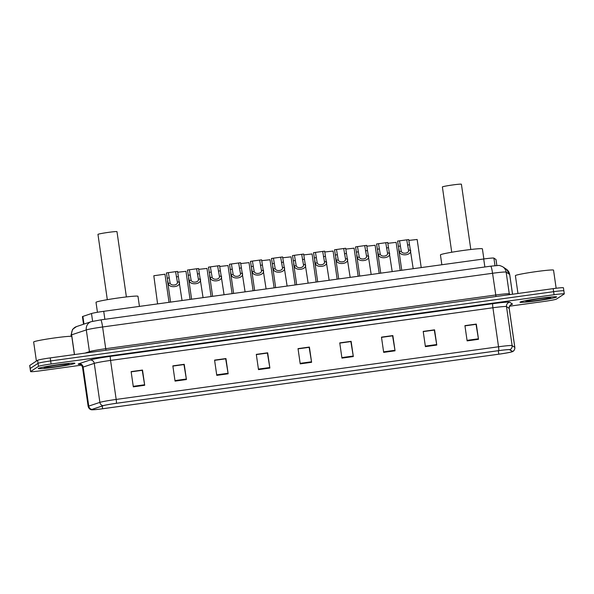 <?xml version="1.0" encoding="UTF-8"?>
<svg xmlns="http://www.w3.org/2000/svg" width="594" height="594" viewBox="0 0 594 594"><rect width="100%" height="100%" fill="white"/><g stroke="black" fill="none" stroke-linecap="round" stroke-linejoin="round"><path stroke-width="0.89" d="M83.524 324.242L82.425 316.654A11.561 0.624 -8.2 0 1 82.878 316.409L91.498 313.528A11.561 0.624 -8.2 0 1 103.72 311.315L483.709 258.984A11.561 0.624 -8.2 0 1 493.904 258.108L495.983 259.511A11.561 0.624 -8.2 0 1 496.005 259.548L496.866 265.503M563.795 290.919A11.561 0.624 171.8 0 0 563.862 290.837L563.424 287.786A11.561 0.624 171.8 0 0 553.2 288.632L50.223 357.9A11.561 0.624 171.8 0 0 37.615 360.276L29.767 365.421A11.561 0.624 171.8 0 0 29.7 365.503L30.138 368.555A11.561 0.624 171.8 0 1 30.205 368.473A11.561 0.624 171.8 0 0 30.138 368.555L30.576 371.599A11.561 0.624 171.8 0 0 40.8 370.753L81.356 365.169M563.862 290.837A11.561 0.624 171.8 0 0 553.645 291.676L50.661 360.952A11.561 0.624 171.8 0 0 38.053 363.32L30.205 368.473L38.053 363.32A11.561 0.624 171.8 0 1 50.661 360.952L553.645 291.676A11.561 0.624 171.8 0 1 563.862 290.837L564.3 293.882A11.561 0.624 171.8 0 0 554.083 294.728L51.099 363.996A11.561 0.624 171.8 0 0 38.499 366.372L30.643 371.517A11.561 0.624 171.8 0 0 30.576 371.599M556.519 297.059A18.503 1.002 171.8 0 0 556.623 296.933A18.503 1.002 171.8 0 0 539.218 298.426A18.503 1.002 171.8 0 0 520.099 302.079A18.503 1.002 171.8 0 0 519.995 302.205A18.503 1.002 171.8 0 0 537.399 300.713A18.503 1.002 171.8 0 0 556.519 297.059A18.503 1.002 171.8 0 0 556.623 296.933A18.503 1.002 171.8 0 0 539.218 298.426A18.503 1.002 171.8 0 0 520.099 302.079A18.503 1.002 171.8 0 0 519.995 302.205A18.503 1.002 171.8 0 0 537.399 300.713A18.503 1.002 171.8 0 0 556.519 297.059M74.777 363.409A18.503 1.002 171.8 0 0 74.881 363.276A18.503 1.002 171.8 0 0 57.484 364.775A18.503 1.002 171.8 0 0 38.365 368.421A18.503 1.002 171.8 0 0 38.261 368.555A18.503 1.002 171.8 0 0 55.658 367.055A18.503 1.002 171.8 0 0 74.777 363.409A18.503 1.002 171.8 0 0 74.881 363.276A18.503 1.002 171.8 0 0 57.484 364.775A18.503 1.002 171.8 0 0 38.365 368.421A18.503 1.002 171.8 0 0 38.261 368.555A18.503 1.002 171.8 0 0 55.658 367.055A18.503 1.002 171.8 0 0 74.777 363.409M512.243 351.648A12.333 0.668 -8.2 0 1 498.797 354.18L102.636 408.739A12.333 0.668 -8.2 0 1 91.736 409.637A12.333 0.668 -8.2 0 1 92.219 409.377L103.341 405.657A12.333 0.668 -8.2 0 1 116.379 403.304L498.737 350.646A12.333 0.668 -8.2 0 1 509.607 349.71L512.288 351.522A12.333 0.668 -8.2 0 1 512.318 351.559A12.333 0.668 -8.2 0 1 512.243 351.648M512.548 351.603A12.645 0.683 171.8 0 0 512.592 351.477L509.912 349.666A12.645 0.683 171.8 0 0 498.767 350.623L116.409 403.281A12.645 0.683 171.8 0 0 103.052 405.695L91.922 409.415A12.645 0.683 171.8 0 0 91.669 409.778A12.645 0.683 171.8 0 0 102.606 408.761L498.767 354.202A12.645 0.683 171.8 0 0 512.422 351.678A12.645 0.683 171.8 0 0 512.548 351.603M509.593 306.192L543.777 301.485A11.561 0.624 171.8 0 0 556.385 299.116L564.233 293.963A11.561 0.624 171.8 0 0 564.3 293.882M216.773 375.363L214.575 360.12L225.958 358.553L228.148 373.797L216.773 375.363M175.044 381.11L172.847 365.867L184.229 364.3L186.427 379.544L175.044 381.11M133.323 386.857L131.126 371.614L142.508 370.047L144.698 385.283L133.323 386.857M341.944 358.123L339.753 342.887L351.128 341.32L353.326 356.556L341.944 358.123M383.672 352.376L381.474 337.14L392.857 335.573L395.055 350.809L383.672 352.376M425.401 346.629L423.203 331.393L434.578 329.826L436.776 345.062L425.401 346.629M467.122 340.882L464.924 325.646L476.306 324.079L478.504 339.315L467.122 340.882M258.494 369.617L256.304 354.373L267.679 352.806L269.876 368.05L258.494 369.617M300.222 363.87L298.025 348.633L309.407 347.059L311.605 362.303L300.222 363.87M214.597 360.291L225.638 358.828M172.876 366.038L183.91 364.568M131.148 371.785L142.189 370.314M339.775 343.05L350.809 341.587M381.504 337.303L392.537 335.84M423.225 331.556L434.259 330.093M464.954 325.809L475.987 324.346M256.326 354.544L267.359 353.081M298.047 348.797L309.088 347.334M298.054 348.849L309.132 347.327L311.605 362.303M256.333 354.596L267.411 353.074L269.876 368.05M464.961 325.868L476.039 324.339L478.504 339.315M423.232 331.608L434.311 330.086L436.776 345.062M381.511 337.355L392.582 335.833L395.055 350.809M339.783 343.102L350.861 341.58L353.326 356.556M131.155 371.837L142.233 370.314L144.698 385.283M172.884 366.09L183.962 364.568L186.427 379.544M214.605 360.343L225.683 358.821L228.148 373.797M556.147 288.246L553.541 270.151A19.275 1.04 171.8 0 0 535.417 271.71A19.275 1.04 171.8 0 0 515.495 275.512A19.275 1.04 171.8 0 0 515.392 275.653L517.961 293.488M550.675 297.869A12.571 0.683 171.8 0 0 550.727 297.743A12.571 0.683 171.8 0 0 538.587 298.841A12.571 0.683 171.8 0 0 525.942 301.269A12.571 0.683 171.8 0 0 525.883 301.321A12.571 0.683 171.8 0 0 537.355 300.393A12.571 0.683 171.8 0 0 550.675 297.869M470.812 249.495L461.404 184.222A9.638 0.52 171.8 0 0 452.338 185.001A9.638 0.52 171.8 0 0 442.382 186.902L451.73 252.242M483.858 258.962L482.402 248.856A21.198 1.143 171.8 0 0 462.459 250.571A21.198 1.143 171.8 0 0 440.555 254.752A21.198 1.143 171.8 0 0 440.436 254.908L441.854 264.746M126.388 296.933L116.981 231.66A9.638 0.52 171.8 0 0 107.915 232.44A9.638 0.52 171.8 0 0 97.958 234.34L107.314 299.68M139.434 306.4L137.979 296.295A21.198 1.143 171.8 0 0 118.035 298.01A21.198 1.143 171.8 0 0 96.131 302.19A21.198 1.143 171.8 0 0 96.013 302.339L97.446 312.281M74.406 354.573L71.8 336.501A19.275 1.04 171.8 0 0 53.675 338.06A19.275 1.04 171.8 0 0 33.761 341.862A19.275 1.04 171.8 0 0 33.65 341.996L36.405 361.07M68.941 364.211A12.571 0.683 171.8 0 0 68.986 364.085A12.571 0.683 171.8 0 0 56.853 365.184A12.571 0.683 171.8 0 0 44.201 367.619A12.571 0.683 171.8 0 0 44.142 367.664A12.571 0.683 171.8 0 0 55.613 366.736A12.571 0.683 171.8 0 0 68.941 364.211M418.31 247.401L417.144 239.479L408.835 240.422M397.297 250.289L396.124 242.374L387.823 243.317M379.187 273.381L375.111 245.27L366.81 246.206M358.175 276.277L354.098 248.158L345.79 249.101M337.154 279.165L333.086 251.054L324.777 251.997M316.142 282.061L312.073 253.95L303.764 254.893M295.129 284.957L291.053 256.846L282.751 257.781M274.116 287.852L270.04 259.734L261.731 260.677M253.096 290.741L249.027 262.63L240.719 263.573M232.083 293.636L228.014 265.525L219.706 266.468M211.07 296.532L206.994 268.421L198.693 269.364M190.058 299.428L185.981 271.317L177.68 272.252M169.045 302.324L164.969 274.205L153.816 275.742L157.588 303.898M399.517 240.83L401.269 251.284C402.257 254.41 409.259 253.445 408.538 250.282L406.756 239.835L397.564 241.097L399.317 251.559C400.289 256.89 412.37 255.227 410.491 250.015L408.538 250.282L408.382 248.968M406.756 239.835L408.709 239.56L413.201 268.696M378.504 243.726L380.257 254.18C381.237 257.306 388.246 256.341 387.526 253.178L385.744 242.723L376.544 243.993L378.304 254.447C379.276 259.786 391.357 258.123 389.478 252.91L387.526 253.178L387.37 251.863M385.744 242.723L387.696 242.456L392.189 271.592M357.491 246.614L359.244 257.076C360.224 260.202 367.233 259.236 366.513 256.073L364.723 245.619L357.491 246.614L355.531 246.889L357.291 257.343C358.264 262.682 370.344 261.018 368.466 255.806L366.513 256.073L366.357 254.752M364.723 245.619L366.684 245.352L371.168 274.48M336.479 249.51L338.231 259.972C339.211 263.097 346.213 262.132 345.5 258.969L343.711 248.515L336.479 249.51L334.519 249.784L336.278 260.239C337.251 265.577 349.331 263.914 347.445 258.702L345.5 258.969L345.344 257.648M343.711 248.515L345.671 248.247L350.156 277.376M315.459 252.405L317.211 262.86C318.198 265.993 325.2 265.028 324.48 261.865L322.698 251.411L313.506 252.673L315.266 263.135C316.238 268.466 328.311 266.803 326.433 261.59L324.48 261.865L324.324 260.543M322.698 251.411L324.651 251.143L329.143 280.271M294.446 255.301L296.198 265.756C297.178 268.882 304.187 267.916 303.467 264.753L301.685 254.306L292.493 255.569L294.245 266.023C295.218 271.361 307.298 269.698 305.42 264.486L303.467 264.753L303.311 263.439M301.685 254.306L303.638 254.032L308.13 283.167M273.433 258.197L275.185 268.651C276.165 271.777 283.175 270.812 282.454 267.649L280.672 257.195L271.473 258.464L273.233 268.919C274.205 274.257 286.286 272.594 284.407 267.382L282.454 267.649L282.298 266.335M280.672 257.195L282.625 256.927L287.117 286.063M252.42 261.085L254.173 271.547C255.153 274.673 262.162 273.708 261.442 270.545L259.652 260.09L252.42 261.085L250.46 261.36L252.22 271.814C253.193 277.153 265.273 275.49 263.387 270.277L261.442 270.545L261.286 269.223M259.652 260.09L261.612 259.823L266.097 288.951M231.4 263.981L233.152 274.443C234.14 277.569 241.142 276.604 240.429 273.44L238.639 262.986L229.447 264.248L231.207 274.71C232.18 280.041 244.26 278.378 242.374 273.173L240.429 273.44L240.266 272.119M238.639 262.986L240.6 262.719L245.084 291.847M210.387 266.877L212.14 277.331C213.127 280.457 220.129 279.492 219.409 276.336L217.627 265.882L208.435 267.144L210.194 277.606C211.16 282.937 223.24 281.274 221.362 276.062L219.409 276.336L219.253 275.015M217.627 265.882L219.58 265.607L224.072 294.743M189.375 269.773L191.127 280.227C192.107 283.353 199.116 282.388 198.396 279.225L196.614 268.77L187.422 270.04L189.174 280.494C190.147 285.833 202.227 284.17 200.349 278.957L198.396 279.225L198.24 277.91M196.614 268.77L198.567 268.503L203.059 297.639M168.362 272.661L170.114 283.123C171.094 286.249 178.103 285.283 177.383 282.12L175.594 271.666L168.362 272.661L166.402 272.936L168.161 283.39C169.134 288.729 181.215 287.065 179.336 281.853L177.383 282.12L177.227 280.799M175.594 271.666L177.554 271.399L182.039 300.527M496.844 265.511L495.983 259.511M494.988 265.659L493.904 258.108M484.86 266.981L483.709 258.984M104.871 319.312L103.72 311.315M92.619 321.28L91.498 313.528M83.984 324.086L82.878 316.409M490.637 266.194A7.707 0.884 82.2 0 1 490.681 266.179L498.299 265.473C499.034 265.251 500.549 265.704 502.851 266.847L506.385 269.238L509.711 274.547A15.414 0.832 171.8 0 0 509.674 274.502L506.14 272.104A15.414 0.832 171.8 0 0 492.552 273.277L102.599 326.982A15.414 0.832 171.8 0 0 86.301 329.93L71.644 334.83A15.414 0.832 171.8 0 0 71.132 335.046A15.414 0.832 171.8 0 0 71.042 335.157L71.213 336.33M74.488 354.559L71.644 334.83A7.707 7.38 -108.5 0 1 76.529 326.581L91.186 321.681L100.728 319.884A7.707 0.884 82.2 0 1 102.599 326.982L105.725 348.7L495.678 294.995A15.414 0.832 -8.2 0 1 509.273 293.822L510.328 294.535M553.2 288.632L554.083 294.728M29.767 365.421L30.643 371.517M37.615 360.276L38.499 366.372M50.223 357.9L51.099 363.996M502.851 266.847A7.707 7.685 124.1 0 1 506.14 272.104L509.273 293.822A1.931 1.923 -55.9 0 0 509.593 294.639M100.683 319.899A7.707 0.884 82.2 0 1 100.728 319.884L490.681 266.179A7.707 0.884 82.2 0 1 492.552 273.277L495.997 296.51M506.385 269.238A7.707 7.685 124.1 0 1 509.674 274.502L512.518 294.238M91.186 321.681A7.707 7.38 -108.5 0 0 86.301 329.93L89.434 351.641A15.414 0.832 -8.2 0 1 105.725 348.7L106.044 350.215M85.046 353.103L89.434 351.641A1.931 1.841 71.5 0 1 89.36 352.509M498.797 354.18L498.299 350.705M79.841 364.337A19.275 1.04 -8.2 0 1 78.282 364.018A19.275 1.04 -8.2 0 1 78.928 363.743L90.05 360.023A19.275 1.04 -8.2 0 1 110.417 356.348L492.775 303.69A19.275 1.04 -8.2 0 1 509.763 302.22L512.444 304.039A19.275 1.04 -8.2 0 1 510.937 304.744M91.922 409.415A3.854 3.69 -108.5 0 1 88.758 406.096L83.138 367.085A15.414 0.832 171.8 0 0 82.625 367.307A15.414 0.832 171.8 0 0 82.536 367.411C81.497 363.951 78.816 364.196 79.574 364.285L80.316 364.293M116.409 403.281A3.854 0.446 -97.8 0 0 116.179 399.435L498.537 346.777A15.414 0.832 -8.2 0 1 512.125 345.604L514.805 347.416A15.414 0.832 -8.2 0 1 514.842 347.468L509.221 308.457A15.414 0.832 171.8 0 0 509.184 308.412L506.504 306.593A15.414 0.832 171.8 0 0 492.916 307.766L110.558 360.424A15.414 0.832 171.8 0 0 94.26 363.365L83.138 367.085A3.854 3.69 71.5 0 0 78.928 363.743M512.592 351.477A3.854 3.839 124.1 0 0 514.805 347.416L509.184 308.412A3.854 3.839 -55.9 0 1 512.444 304.039M492.775 303.69A3.854 0.446 82.2 0 0 492.916 307.766L498.537 346.777A3.854 0.446 82.2 0 1 498.767 350.623M103.052 405.695A3.854 3.69 -108.5 0 1 99.881 402.376A15.414 0.832 -8.2 0 1 116.179 399.435L110.558 360.424A3.854 0.446 82.2 0 1 110.417 356.348M509.763 302.22A3.854 3.839 -55.9 0 0 506.504 306.593L512.125 345.604A3.854 3.839 124.1 0 1 509.912 349.666M91.669 409.778C91.922 409.83 89.182 409.882 88.157 406.422A15.414 0.832 -8.2 0 1 88.758 406.096L99.881 402.376L94.26 363.365A3.854 3.69 71.5 0 0 90.05 360.023M102.636 408.739L102.242 406.029M300.148 363.342L311.523 361.776M341.869 357.595L353.244 356.029M383.598 351.848L394.973 350.282M425.319 346.102L436.694 344.535M467.047 340.355L478.422 338.788M258.42 369.089L269.795 367.523M216.699 374.836L228.066 373.27M174.97 380.583L186.345 379.017M133.242 386.33L144.617 384.764M401.269 251.284L399.317 251.559M400.274 246.057L398.314 246.324M409.466 244.787L407.506 245.055M380.257 254.18L378.304 254.447M379.254 248.945L377.301 249.22M388.454 247.683L386.494 247.95M359.244 257.076L357.291 257.343M358.241 251.841L356.289 252.108M367.434 250.579L365.481 250.846M338.231 259.972L336.278 260.239M337.229 254.737L335.268 255.004M346.421 253.467L344.468 253.742M317.211 262.86L315.266 263.135M316.216 257.633L314.256 257.9M325.408 256.363L323.448 256.638M296.198 265.756L294.245 266.023M295.196 260.528L293.243 260.796M304.395 259.259L302.435 259.526M275.185 268.651L273.233 268.919M274.183 263.417L272.23 263.691M283.375 262.154L281.422 262.422M254.173 271.547L252.22 271.814M253.17 266.312L251.217 266.58M262.362 265.05L260.41 265.318M233.152 274.443L231.207 274.71M232.157 269.208L230.197 269.476M241.35 267.939L239.397 268.213M212.14 277.331L210.194 277.606M211.145 272.104L209.185 272.371M220.337 270.834L218.377 271.102M191.127 280.227L189.174 280.494M190.125 274.992L188.172 275.267M199.324 273.73L197.364 273.997M170.114 283.123L168.161 283.39M169.112 277.888L167.159 278.155M178.304 276.626L176.351 276.893M71.042 335.157L72.587 329.314L76.529 326.581M509.711 274.547L512.548 294.23M512.422 351.678L513.075 351.321C512.607 351.559 514.812 350.868 514.842 347.468M88.157 406.422L82.536 367.411M510.692 304.774L511.174 304.618C511.894 304.321 509.251 304.811 509.221 308.457M418.302 247.401L421.213 267.59M397.289 250.297L400.2 270.485M398.737 249.406L401.744 270.27M377.725 252.302L380.732 273.166M356.712 255.197L359.719 276.062M335.692 258.086L338.699 278.957M314.679 260.981L317.686 281.846M293.666 263.877L296.673 284.741M272.653 266.773L275.661 287.637M251.633 269.661L254.64 290.533M230.621 272.557L233.628 293.429M209.608 275.453L212.615 296.317M188.595 278.348L191.602 299.213M167.582 281.244L170.589 302.108"/></g></svg>
